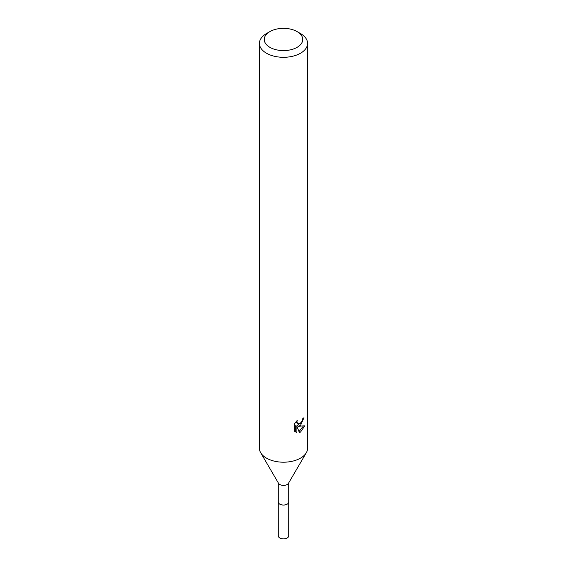 <?xml version="1.0" encoding="UTF-8"?>
<svg xmlns="http://www.w3.org/2000/svg" width="567" height="567" viewBox="0 0 567 567"><rect width="100%" height="100%" fill="white"/><g stroke="black" fill="none" stroke-linecap="round" stroke-linejoin="round"><path stroke-width="0.85" d="M288.716 482.878L288.716 502.029A5.216 3.012 180 0 1 287.185 504.155A5.216 3.012 180 0 1 281.501 504.807A5.216 3.012 180 0 1 278.284 502.029L278.284 482.878M288.716 501.873A5.223 3.019 180 0 1 287.193 504.169A5.223 3.019 180 0 1 281.367 504.793A5.223 3.019 180 0 1 278.284 501.873M297.115 31.61L300.524 33.573A24.076 13.899 180 0 1 307.576 43.397L307.576 448.313A24.076 13.899 180 0 1 306.308 452.749L288.44 483.346A5.216 3.012 180 0 1 287.185 484.509A5.216 3.012 180 0 1 278.56 483.346L260.692 452.749A24.076 13.899 180 0 1 259.424 448.313L259.424 43.397A24.076 13.899 180 0 1 266.476 33.573L269.885 31.603A19.257 11.12 180 0 1 269.885 31.603A19.257 11.12 180 0 1 297.115 31.61A19.257 11.12 180 0 1 297.115 47.33A19.257 11.12 180 0 1 269.885 47.33A19.257 11.12 180 0 1 269.885 31.61L266.476 33.573M306.308 452.749A24.076 13.899 180 0 1 300.524 458.136A24.076 13.899 180 0 1 260.692 452.749M300.524 425.378L298.214 426.249L304.812 425.824L300.524 432.068L299.39 432.543L296.895 426.313L296.895 432.6L294.698 431.303L294.698 423.556L297.228 420.416L296.888 421.954L297.817 423.797L300.524 423.294L302.261 420.516L302.516 418.907A24.076 13.899 0 0 0 303.983 417.688L300.524 425.378M307.576 43.397A24.076 13.899 180 0 1 300.524 53.227A24.076 13.899 180 0 1 274.286 56.239A24.076 13.899 180 0 1 259.424 43.397M301.538 422.11L297.073 425.583L298.214 426.249M302.445 419.722L302.65 418.807M297.824 423.797L295.811 421.968M295.173 431.742L295.733 431.926L295.733 425.647L296.895 426.313M299.022 431.593L303.302 426.122M295.733 431.926L296.895 432.6M288.716 501.802A5.231 3.019 180 0 1 288.731 502.036L288.716 535.872A5.216 3.012 180 0 1 285.499 538.65A5.216 3.012 180 0 1 279.815 537.998A5.216 3.012 180 0 1 278.284 535.872L278.269 502.036A5.231 3.019 180 0 1 278.284 501.802M288.731 502.036A5.231 3.019 180 0 1 285.499 504.828A5.231 3.019 180 0 1 279.8 504.176A5.231 3.019 180 0 1 278.269 502.036"/></g></svg>
